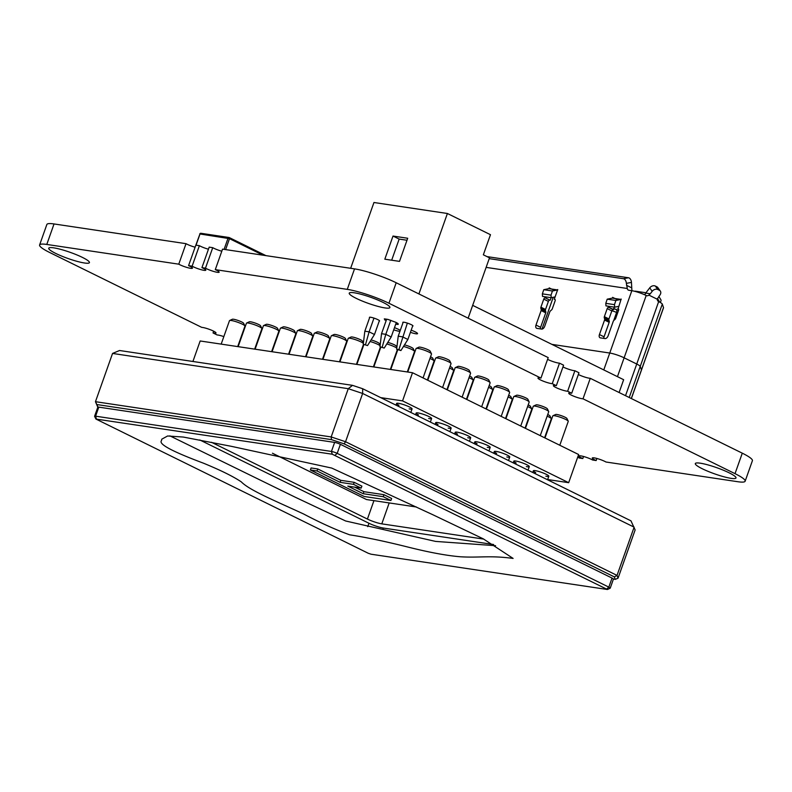 <?xml version="1.0" encoding="UTF-8"?>
<svg xmlns="http://www.w3.org/2000/svg" width="792" height="792" viewBox="0 0 792 792"><rect width="100%" height="100%" fill="white"/><g stroke="black" fill="none" stroke-linecap="round" stroke-linejoin="round"><path stroke-width="1.19" d="M735.026 473.656L742.282 453.173L590.268 378.319L583.011 398.812L735.026 473.656A31.314 4.732 19.5 0 1 745.143 481.209A31.314 4.732 19.5 0 1 737.966 481.744L605.979 462.013A8.088 1.228 19.5 0 0 597.663 458.687A8.088 1.228 19.5 0 0 592.287 458.004A8.088 1.228 19.5 0 0 594.911 459.964A8.088 1.228 19.5 0 0 596.168 460.548L592.624 460.013A8.088 1.228 19.5 0 0 584.308 456.697A8.088 1.228 19.5 0 0 578.932 456.014A8.088 1.228 19.5 0 0 581.556 457.964A8.088 1.228 19.5 0 0 582.813 458.548L579.269 458.014A8.088 1.228 19.5 0 0 577.685 457.212M583.011 398.812A8.088 1.228 19.5 0 1 571.349 395.129A8.088 1.228 19.5 0 1 568.735 393.178A8.088 1.228 19.5 0 1 571.715 393.248L578.962 372.755L574.883 370.745A8.088 1.228 19.5 0 1 563.231 367.062A8.088 1.228 19.5 0 1 562.963 366.934M590.268 378.319A8.088 1.228 19.5 0 1 578.606 374.636A8.088 1.228 19.5 0 1 578.348 374.507M574.883 370.745L567.636 391.238L571.715 393.248M567.636 391.238A8.088 1.228 19.5 0 1 555.974 387.555A8.088 1.228 19.5 0 1 553.351 385.605A8.088 1.228 19.5 0 1 556.331 385.674L563.587 365.181L559.508 363.172A8.088 1.228 19.5 0 1 547.846 359.489A8.088 1.228 19.5 0 1 547.579 359.36M559.508 363.172L552.252 383.665L556.331 385.674M552.252 383.665A8.088 1.228 19.5 0 1 540.589 379.982A8.088 1.228 19.5 0 1 537.966 378.031A8.088 1.228 19.5 0 1 540.946 378.101L548.203 357.608L396.198 282.754A31.314 4.732 19.5 0 0 354.529 268.874L222.542 249.143L215.285 269.636L347.272 289.367A31.314 4.732 19.5 0 1 388.941 303.247L540.946 378.101M215.285 269.636A8.088 1.228 19.5 0 1 219.166 272.171A8.088 1.228 19.5 0 1 214.513 271.686A8.088 1.228 19.5 0 1 206.524 268.716A8.088 1.228 19.5 0 1 205.475 268.161L212.731 247.678A8.088 1.228 19.5 0 0 213.781 248.233A8.088 1.228 19.5 0 0 221.81 251.213M212.731 247.678L209.187 247.144L201.93 267.637L205.475 268.161M201.93 267.637A8.088 1.228 19.5 0 1 205.811 270.171A8.088 1.228 19.5 0 1 201.158 269.696A8.088 1.228 19.5 0 1 193.169 266.726A8.088 1.228 19.5 0 1 192.119 266.171L199.376 245.678A8.088 1.228 19.5 0 0 200.425 246.233A8.088 1.228 19.5 0 0 208.454 249.213M199.376 245.678L195.832 245.154L188.575 265.637L192.119 266.171M188.575 265.637A8.088 1.228 19.5 0 1 192.456 268.171A8.088 1.228 19.5 0 1 187.803 267.696A8.088 1.228 19.5 0 1 179.814 264.726A8.088 1.228 19.5 0 1 178.764 264.172L186.021 243.679A8.088 1.228 19.5 0 0 187.07 244.233A8.088 1.228 19.5 0 0 195.099 247.213L199.871 234.125M223.839 336.61A8.088 1.228 19.5 0 0 217.117 334.947L213.038 332.937A8.088 1.228 19.5 0 0 216.008 333.006A8.088 1.228 19.5 0 0 210.524 329.799A8.088 1.228 19.5 0 0 201.732 327.373L49.718 252.519A31.314 4.732 19.5 0 1 39.6 244.975A31.314 4.732 19.5 0 1 46.787 244.441L178.764 264.172M39.6 244.975L46.857 224.492A31.314 4.732 19.5 0 1 54.034 223.948L186.021 243.679M213.038 332.937L213.652 331.185M582.813 458.548L583.546 456.479M596.168 460.548L596.901 458.479M742.282 453.173A31.314 4.732 19.5 0 1 752.4 460.716L745.143 481.209M702.306 468.765A21.582 3.267 19.5 0 1 695.317 463.558A21.582 3.267 19.5 0 1 716.75 467.686A21.582 3.267 19.5 0 1 735.996 477.972A21.582 3.267 19.5 0 1 723.611 476.695A21.582 3.267 19.5 0 1 702.306 468.765M402.999 322.69A5.396 0.812 19.5 0 1 402.811 322.344A5.396 0.812 19.5 0 1 408.167 323.374A5.396 0.812 19.5 0 1 412.988 325.948A5.396 0.812 19.5 0 1 412.622 326.096M411.177 330.165A7.554 1.138 19.5 0 1 417.552 333.64A7.554 1.138 19.5 0 1 410.414 332.323M394.485 327.67A7.554 1.138 19.5 0 1 400.277 330.393M399.93 331.353A7.554 1.138 19.5 0 1 393.723 329.828M386.11 320.75L384.298 318.879L387.961 319.423L395.97 322.364L397.723 323.344L398.109 324.423L398.297 323.908M398.109 324.423L396.693 324.354L397.168 323.027M396.693 324.354L395.733 324.146M384.694 319.948L385.06 318.909M369.617 317.701A5.396 0.812 19.5 0 1 369.428 317.354A5.396 0.812 19.5 0 1 374.784 318.384A5.396 0.812 19.5 0 1 379.596 320.948A5.396 0.812 19.5 0 1 379.229 321.107M356.222 298.356A21.582 3.267 19.5 0 1 349.232 293.149A21.582 3.267 19.5 0 1 370.666 297.277A21.582 3.267 19.5 0 1 389.912 307.553A21.582 3.267 19.5 0 1 377.527 306.276A21.582 3.267 19.5 0 1 356.222 298.356M55.727 253.42A21.582 3.267 19.5 0 1 48.748 248.213A21.582 3.267 19.5 0 1 70.171 252.341A21.582 3.267 19.5 0 1 89.427 262.627A21.582 3.267 19.5 0 1 77.042 261.35A21.582 3.267 19.5 0 1 55.727 253.42M619.106 392.525L623.651 379.705L472.675 305.356M446.916 389.674L453.618 370.735A8.197 1.238 -160.5 0 0 453.598 370.527A8.197 1.238 -160.5 0 0 450.965 368.755A8.197 1.238 -160.5 0 0 449.48 368.072M450.074 366.409A6.039 0.911 19.5 0 1 450.341 366.548A6.039 0.911 19.5 0 1 452.281 367.844L453.598 370.527M427.383 380.051L434.085 361.112A8.197 1.238 -160.5 0 0 434.056 360.904A8.197 1.238 -160.5 0 0 431.432 359.132A8.197 1.238 -160.5 0 0 429.947 358.449M430.531 356.796A6.039 0.911 19.5 0 1 430.808 356.925A6.039 0.911 19.5 0 1 432.749 358.232L434.056 360.904M192.911 361.479L200.168 340.976L412.513 372.735L578.635 454.529L568.666 482.684L402.544 400.881L412.513 372.735M547.658 479.536L568.666 482.684M402.544 400.881L380.724 397.624M545.856 476.2A8.197 1.238 -160.5 0 0 548.816 476.259A8.197 1.238 -160.5 0 0 546.163 474.279A8.197 1.238 -160.5 0 0 538.065 471.27A8.197 1.238 -160.5 0 0 533.362 470.785A8.197 1.238 -160.5 0 0 535.689 472.596M526.324 466.587A8.197 1.238 -160.5 0 0 529.284 466.637A8.197 1.238 -160.5 0 0 526.63 464.656A8.197 1.238 -160.5 0 0 518.532 461.647A8.197 1.238 -160.5 0 0 513.82 461.162A8.197 1.238 -160.5 0 0 516.156 462.983M506.791 456.964A8.197 1.238 -160.5 0 0 509.751 457.024A8.197 1.238 -160.5 0 0 507.098 455.044A8.197 1.238 -160.5 0 0 499 452.034A8.197 1.238 -160.5 0 0 494.287 451.549A8.197 1.238 -160.5 0 0 496.624 453.361M487.258 447.341A8.197 1.238 -160.5 0 0 490.208 447.401A8.197 1.238 -160.5 0 0 487.555 445.421A8.197 1.238 -160.5 0 0 479.457 442.411A8.197 1.238 -160.5 0 0 474.755 441.926A8.197 1.238 -160.5 0 0 477.091 443.748M467.726 437.728A8.197 1.238 -160.5 0 0 470.676 437.778A8.197 1.238 -160.5 0 0 468.022 435.808A8.197 1.238 -160.5 0 0 459.924 432.788A8.197 1.238 -160.5 0 0 455.222 432.303A8.197 1.238 -160.5 0 0 457.548 434.125M448.193 428.106A8.197 1.238 -160.5 0 0 451.143 428.165A8.197 1.238 -160.5 0 0 448.49 426.185A8.197 1.238 -160.5 0 0 440.392 423.175A8.197 1.238 -160.5 0 0 435.689 422.69A8.197 1.238 -160.5 0 0 438.016 424.502M428.65 418.493A8.197 1.238 -160.5 0 0 431.61 418.542A8.197 1.238 -160.5 0 0 428.957 416.562A8.197 1.238 -160.5 0 0 420.859 413.553A8.197 1.238 -160.5 0 0 416.147 413.068A8.197 1.238 -160.5 0 0 418.483 414.889M409.118 408.87A8.197 1.238 -160.5 0 0 412.078 408.929A8.197 1.238 -160.5 0 0 409.424 406.949A8.197 1.238 -160.5 0 0 401.326 403.94A8.197 1.238 -160.5 0 0 396.614 403.455A8.197 1.238 -160.5 0 0 398.95 405.266M442.589 387.545L451.044 363.647A8.197 1.238 -160.5 0 0 451.024 363.439A8.197 1.238 -160.5 0 0 448.391 361.677A8.197 1.238 -160.5 0 0 435.739 358.033A8.197 1.238 -160.5 0 0 435.59 358.182L427.769 380.249M435.739 358.033L438.451 356.776A6.039 0.911 19.5 0 1 447.767 359.459A6.039 0.911 19.5 0 1 449.707 360.766L451.024 363.439M559.796 445.252L568.26 421.364A8.197 1.238 -160.5 0 0 568.23 421.156A8.197 1.238 -160.5 0 0 565.597 419.384A8.197 1.238 -160.5 0 0 552.955 415.741A8.197 1.238 -160.5 0 0 552.796 415.889L544.985 437.956M552.955 415.741L555.657 414.493A6.039 0.911 19.5 0 1 564.973 417.176A6.039 0.911 19.5 0 1 566.914 418.483L568.23 421.156M462.122 397.158L470.587 373.27A8.197 1.238 -160.5 0 0 470.557 373.062A8.197 1.238 -160.5 0 0 467.923 371.29A8.197 1.238 -160.5 0 0 455.281 367.646A8.197 1.238 -160.5 0 0 455.123 367.795L447.312 389.862M455.281 367.646L457.984 366.399A6.039 0.911 19.5 0 1 467.3 369.082A6.039 0.911 19.5 0 1 469.24 370.389L470.557 373.062M271.616 351.668L278.863 331.204A8.197 1.238 -160.5 0 0 278.833 330.997A8.197 1.238 -160.5 0 0 276.21 329.234A8.197 1.238 -160.5 0 0 263.558 325.591A8.197 1.238 -160.5 0 0 263.409 325.73L255.103 349.193M263.558 325.591L266.27 324.334A6.039 0.911 19.5 0 1 275.586 327.017A6.039 0.911 19.5 0 1 277.527 328.324L278.833 330.997M305.544 356.737L312.791 336.283A8.197 1.238 -160.5 0 0 312.761 336.065A8.197 1.238 -160.5 0 0 310.137 334.303A8.197 1.238 -160.5 0 0 297.485 330.66A8.197 1.238 -160.5 0 0 297.327 330.808L289.021 354.272M297.485 330.66L300.188 329.403A6.039 0.911 19.5 0 1 309.514 332.095A6.039 0.911 19.5 0 1 311.444 333.392L312.761 336.065M322.502 359.271L329.749 338.818A8.197 1.238 -160.5 0 0 329.719 338.61A8.197 1.238 -160.5 0 0 327.096 336.838A8.197 1.238 -160.5 0 0 314.444 333.194A8.197 1.238 -160.5 0 0 314.285 333.343L305.979 356.806M314.444 333.194L317.147 331.947A6.039 0.911 19.5 0 1 326.472 334.63A6.039 0.911 19.5 0 1 328.403 335.927L329.719 338.61M339.461 361.805L346.708 341.352A8.197 1.238 -160.5 0 0 346.678 341.144A8.197 1.238 -160.5 0 0 344.055 339.372A8.197 1.238 -160.5 0 0 331.402 335.729A8.197 1.238 -160.5 0 0 331.254 335.877L322.938 359.34M331.402 335.729L334.105 334.481A6.039 0.911 19.5 0 1 343.431 337.164A6.039 0.911 19.5 0 1 345.371 338.461L346.678 341.144M237.699 346.589L244.946 326.136A8.197 1.238 -160.5 0 0 244.916 325.928A8.197 1.238 -160.5 0 0 242.293 324.156A8.197 1.238 -160.5 0 0 229.64 320.512A8.197 1.238 -160.5 0 0 229.482 320.661L221.176 344.124M229.64 320.512L232.343 319.265A6.039 0.911 19.5 0 1 241.669 321.948A6.039 0.911 19.5 0 1 243.599 323.245L244.916 325.928M254.658 349.133L261.904 328.67A8.197 1.238 -160.5 0 0 261.875 328.462A8.197 1.238 -160.5 0 0 259.251 326.69A8.197 1.238 -160.5 0 0 246.599 323.047A8.197 1.238 -160.5 0 0 246.441 323.195L238.135 346.658M246.599 323.047L249.302 321.8A6.039 0.911 19.5 0 1 258.628 324.482A6.039 0.911 19.5 0 1 260.558 325.789L261.875 328.462M544.589 437.768L551.291 418.829A8.197 1.238 -160.5 0 0 551.272 418.622A8.197 1.238 -160.5 0 0 548.638 416.849A8.197 1.238 -160.5 0 0 547.153 416.166M547.747 414.513A6.039 0.911 19.5 0 1 548.014 414.642A6.039 0.911 19.5 0 1 549.955 415.939L551.272 418.622M363.37 343.342A8.197 1.238 -160.5 0 0 361.013 341.906A8.197 1.238 -160.5 0 0 348.361 338.263A8.197 1.238 -160.5 0 0 348.213 338.412L339.907 361.875M348.361 338.263L351.074 337.016A6.039 0.911 19.5 0 1 360.39 339.699A6.039 0.911 19.5 0 1 362.33 341.005L363.389 343.154M551.925 344.381L609.761 353.034A10.791 1.633 19.5 0 1 624.126 357.816A10.791 1.633 -160.5 0 0 609.761 353.034L551.925 344.381M625.532 395.683L636.738 364.023L624.126 357.816L636.738 364.023A10.791 1.633 19.5 0 1 640.223 366.419L641.441 369.923L640.223 366.419A10.791 1.633 -160.5 0 0 636.738 364.023L658.657 301.623A3.237 2.524 98.5 0 1 657.202 299.198L648.846 295.079L650.311 293.763L645.856 293.099A6.494 3.94 116.2 0 1 646.717 291.783L649.727 287.852A4.316 3.257 144.5 0 1 655.34 286.051L656.885 286.803L659.35 290.258L657.806 289.496A4.316 3.257 -35.5 0 0 652.192 291.308L650.311 293.763M631.372 398.564L663.518 307.801A10.791 1.633 -160.5 0 0 663.508 307.593L641.441 369.923A10.791 1.633 19.5 0 1 641.441 370.131A10.791 1.633 -160.5 0 0 641.441 369.923L631.303 398.524M466.448 399.287L473.161 380.358A8.197 1.238 -160.5 0 0 473.131 380.14A8.197 1.238 -160.5 0 0 470.498 378.378A8.197 1.238 -160.5 0 0 469.012 377.695M469.607 376.032A6.039 0.911 19.5 0 1 469.874 376.16A6.039 0.911 19.5 0 1 471.814 377.467L473.131 380.14M505.524 418.532L512.226 399.594A8.197 1.238 -160.5 0 0 512.196 399.376A8.197 1.238 -160.5 0 0 509.573 397.614A8.197 1.238 -160.5 0 0 508.088 396.931M508.672 395.267A6.039 0.911 19.5 0 1 508.949 395.406A6.039 0.911 19.5 0 1 510.88 396.703L512.196 399.376M481.655 406.781L490.119 382.892A8.197 1.238 -160.5 0 0 490.09 382.675A8.197 1.238 -160.5 0 0 487.466 380.912A8.197 1.238 -160.5 0 0 474.814 377.269A8.197 1.238 -160.5 0 0 474.655 377.418L466.844 399.485M474.814 377.269L477.517 376.012A6.039 0.911 19.5 0 1 486.842 378.705A6.039 0.911 19.5 0 1 488.773 380.002L490.09 382.675M520.73 426.017L529.185 402.128A8.197 1.238 -160.5 0 0 529.155 401.92A8.197 1.238 -160.5 0 0 526.532 400.148A8.197 1.238 -160.5 0 0 513.879 396.505A8.197 1.238 -160.5 0 0 513.731 396.653L505.91 418.72M513.879 396.505L516.582 395.257A6.039 0.911 19.5 0 1 525.908 397.94A6.039 0.911 19.5 0 1 527.848 399.237L529.155 401.92M501.188 416.394L509.652 392.505A8.197 1.238 -160.5 0 0 509.622 392.297A8.197 1.238 -160.5 0 0 506.999 390.525A8.197 1.238 -160.5 0 0 494.347 386.892A8.197 1.238 -160.5 0 0 494.188 387.031L486.377 409.108M494.347 386.892L497.049 385.635A6.039 0.911 19.5 0 1 506.375 388.318A6.039 0.911 19.5 0 1 508.306 389.624L509.622 392.297M540.263 435.64L548.717 411.751A8.197 1.238 -160.5 0 0 548.698 411.533A8.197 1.238 -160.5 0 0 546.064 409.771A8.197 1.238 -160.5 0 0 533.412 406.128A8.197 1.238 -160.5 0 0 533.264 406.276L525.442 428.343M533.412 406.128L536.125 404.87A6.039 0.911 19.5 0 1 545.441 407.553A6.039 0.911 19.5 0 1 547.381 408.86L548.698 411.533M380.081 345.668A8.197 1.238 -160.5 0 0 377.972 344.451A8.197 1.238 -160.5 0 0 370.092 341.491M371.072 339.936A6.039 0.911 19.5 0 1 377.348 342.233A6.039 0.911 19.5 0 1 379.289 343.54L380.13 345.253M288.585 354.202L295.822 333.749A8.197 1.238 -160.5 0 0 295.802 333.531A8.197 1.238 -160.5 0 0 293.169 331.769A8.197 1.238 -160.5 0 0 280.526 328.126A8.197 1.238 -160.5 0 0 280.368 328.274L272.062 351.727M280.526 328.126L283.229 326.868A6.039 0.911 19.5 0 1 292.545 329.551A6.039 0.911 19.5 0 1 294.485 330.858L295.802 333.531M485.981 408.91L492.693 389.971A8.197 1.238 -160.5 0 0 492.664 389.763A8.197 1.238 -160.5 0 0 490.04 387.991A8.197 1.238 -160.5 0 0 488.555 387.308M489.139 385.654A6.039 0.911 19.5 0 1 489.416 385.783A6.039 0.911 19.5 0 1 491.347 387.09L492.664 389.763M605.969 305.89L605.781 303.346L614.463 304.643L614.651 307.187L605.969 305.89M551.024 295.159L551.212 297.703L542.53 296.406L542.352 293.862L551.024 295.159L552.44 290.991L557.756 289.892M659.35 290.258A4.316 3.257 -35.5 0 1 660.32 291.07L657.855 287.615A4.316 3.257 144.5 0 0 656.885 286.803M614.463 304.643L615.879 300.475L607.197 299.178L605.781 303.346M549.074 288.595L543.758 289.694L552.44 290.991M543.758 289.694L542.352 293.862M631.907 290.763L631.759 287.882A6.494 5.069 -81.5 0 0 631.739 287.447L631.452 282.417A4.316 2.604 -100.5 0 0 628.531 277.764L623.452 278.705A4.316 2.604 79.5 0 1 626.373 283.358L627.284 288.486L486.12 267.379M487.001 256.608L628.531 277.764M623.452 278.705L489.218 258.637M634.63 291.278A3.237 1.485 148.6 0 1 635.629 291.218L646.044 292.783M660.073 302.356A4.316 1.97 -31.4 0 0 660.934 299.861L658.845 296.436M617.216 299.623L612.622 297.356M607.197 299.178L612.513 298.079M614.651 307.187L618.542 306.385M615.879 300.475L621.195 299.376M549.183 287.872L553.776 290.139M551.212 297.703L555.113 296.891M660.32 291.07A4.316 3.257 -35.5 0 1 659.885 295.089L657.202 299.198M645.856 293.099L644.837 294.485A3.237 2.524 -81.5 0 1 644.549 294.713M621.007 299.416L612.335 298.119M548.896 288.635L557.578 289.931M609.177 322.324A1.515 0.921 -63.8 0 0 609.256 321.285L608.89 319.988A1.515 0.921 116.2 0 1 608.969 318.948L604.355 316.671A1.515 0.921 -63.8 0 0 604.276 317.711L604.643 319.018A1.515 0.921 116.2 0 1 604.563 320.047L609.177 322.324L604.048 336.818L599.425 334.551A3.237 1.97 -63.8 0 0 599.999 337.748A3.237 1.97 -63.8 0 0 600.366 337.867L605.038 338.56A3.237 1.97 -63.8 0 0 608.107 335.848L613.246 321.354A1.515 0.921 116.2 0 1 613.869 320.394L615.077 319.325A1.515 0.921 -63.8 0 0 615.701 318.374L618.562 310.306A1.515 0.921 -63.8 0 0 618.295 308.811A1.515 0.921 -63.8 0 0 618.126 308.761L621.146 299.029M604.355 316.671L607.207 308.613A1.515 0.921 -63.8 0 1 608.642 307.345L609.394 306.405M614.543 307.167L613.255 309.613A1.515 0.921 116.2 0 0 611.82 310.88L608.969 318.948M613.661 309.672L609.038 307.405M618.582 309.127L617.72 308.702M603.781 338.372A3.237 1.97 116.2 0 1 604.048 336.818M599.425 334.551L604.563 320.047M545.609 297.921L545.203 297.861A1.515 0.921 -63.8 0 0 543.767 299.128L540.916 307.187A1.515 0.921 -63.8 0 0 540.837 308.227L541.203 309.533A1.515 0.921 116.2 0 1 541.124 310.563L545.737 312.84A1.515 0.921 -63.8 0 0 545.817 311.8L545.45 310.494A1.515 0.921 116.2 0 1 545.53 309.464L548.391 301.396A1.515 0.921 116.2 0 1 549.816 300.128L545.609 297.921L545.965 296.921M551.103 297.683L550.222 300.188M557.707 289.545L554.291 299.218L555.152 299.643M554.291 299.218L555.004 299.435M541.124 310.563L535.996 325.067A3.237 1.97 -63.8 0 0 536.57 328.264A3.237 1.97 -63.8 0 0 536.927 328.383L541.599 329.076A3.237 1.97 -63.8 0 0 544.678 326.363L549.806 311.86A1.515 0.921 116.2 0 1 550.43 310.91L551.638 309.84A1.515 0.921 -63.8 0 0 552.272 308.89L555.123 300.821A1.515 0.921 -63.8 0 0 554.855 299.327A1.515 0.921 -63.8 0 0 554.687 299.277M540.342 328.888A3.237 1.97 116.2 0 1 540.609 327.334L545.737 312.84M627.284 288.486A4.316 2.623 -63.8 0 0 628.343 290.1A4.316 2.623 -63.8 0 0 628.828 290.248L631.828 290.704L603.781 369.913M648.846 295.079A3.237 2.524 -81.5 0 1 646.945 295.743A3.237 2.524 -81.5 0 1 646.351 295.565L646.203 295.485A10.791 1.633 -160.5 0 0 631.828 290.704M663.508 307.593L662.3 304.088A10.791 1.633 -160.5 0 0 658.815 301.693M407.306 371.953L414.553 351.5A8.197 1.238 -160.5 0 0 414.523 351.282A8.197 1.238 -160.5 0 0 411.899 349.519A8.197 1.238 -160.5 0 0 403.514 346.431M404.484 344.876A6.039 0.911 19.5 0 1 411.276 347.312A6.039 0.911 19.5 0 1 413.206 348.609L414.523 351.282M423.057 377.923L431.511 354.034A8.197 1.238 -160.5 0 0 431.482 353.826A8.197 1.238 -160.5 0 0 428.858 352.054A8.197 1.238 -160.5 0 0 416.206 348.411A8.197 1.238 -160.5 0 0 416.057 348.559L407.741 372.022M416.206 348.411L418.918 347.163A6.039 0.911 19.5 0 1 428.234 349.846A6.039 0.911 19.5 0 1 430.175 351.143L431.482 353.826M396.792 348.025A8.197 1.238 -160.5 0 0 394.941 346.985A8.197 1.238 -160.5 0 0 386.803 343.956M387.783 342.401A6.039 0.911 19.5 0 1 394.317 344.767A6.039 0.911 19.5 0 1 396.248 346.074L396.871 347.341M525.056 428.145L531.759 409.207A8.197 1.238 -160.5 0 0 531.729 408.999A8.197 1.238 -160.5 0 0 529.106 407.237A8.197 1.238 -160.5 0 0 527.62 406.543M528.205 404.89A6.039 0.911 19.5 0 1 528.482 405.019A6.039 0.911 19.5 0 1 530.422 406.326L531.729 408.999M350.648 268.3L373.953 202.505L447.401 213.494L490.476 234.699L483.348 254.806L489.505 257.836L468.131 318.176M447.401 213.494L418.909 293.941M384.823 259.182L399.505 261.38L407.702 238.253L393.01 236.056L384.823 259.182M391.684 260.202L399.158 239.085L406.989 240.253M393.01 236.056L399.158 239.085M403.178 322.195L398.218 336.194L402.494 336.828L407.88 339.481L412.8 325.601M407.355 323.096L398.911 349.579L396.643 349.242L400.91 350.559L398.911 349.579M407.88 339.481L400.91 350.559M396.643 349.242L398.218 336.194M367.528 345.569L363.251 344.243L367.528 345.569L374.487 334.491L379.408 320.602M373.973 318.107L369.112 331.838L374.487 334.491M369.795 317.196L364.835 331.204L369.112 331.838L365.528 344.589M384.219 348.064L379.952 346.748L384.219 348.064L391.189 336.986L396.297 322.542M390.783 320.275L385.803 334.333L391.189 336.986M386.674 319.146L381.526 333.699L385.803 334.333L382.219 347.084M363.251 344.243L364.835 331.204M379.952 346.748L381.526 333.699M161.519 440.6L161.766 439.194L167.607 435.986L183.298 437.055L231.363 446.332L331.709 468.062L433.145 514.879L483.189 538.798L513.107 558.419C489.605 555.271 479.477 557.924 460.459 556.776C446.896 555.677 429.353 552.43 407.821 547.034C385.179 541.362 365.825 537.303 349.747 534.838C336.095 529.937 320.671 522.967 303.485 513.929C274.082 500.346 249.579 490.298 241.293 481.873C233.224 476.438 220.552 470.191 203.277 463.112C176.17 452.955 157.766 444.431 161.519 440.6M495.594 545.698L435.59 541.411L345.668 520.997L295.396 497.287L169.884 435.857M95.931 419.047L94.614 416.374A4.316 0.653 19.5 0 1 94.594 416.255A4.316 0.653 19.5 0 1 95.594 416.186L331.442 451.45A4.316 0.653 19.5 0 1 337.184 453.37L608.82 587.119A4.316 0.653 19.5 0 1 610.226 588.159A4.316 0.653 19.5 0 1 610.137 588.238L607.434 589.495L332.264 454.222L95.931 419.047L368.26 553.271L371.131 554.222L607.434 589.495M610.226 588.159L613.424 579.11A4.316 0.653 -160.5 0 0 612.028 578.071L340.392 444.322A4.316 0.653 -160.5 0 0 334.64 442.401L98.792 407.137A4.316 0.653 -160.5 0 0 97.802 407.217L94.594 416.255M96.842 404.544L95.466 401.692L331.175 436.946L345.55 441.728L617.027 575.408L618.047 578.2L615.245 579.368L614.344 576.903L617.027 575.408L634.125 527.155L362.637 393.476L348.262 388.684L112.553 353.44L119.562 350.51L352.509 385.348L348.262 388.684L331.175 436.946L331.452 439.629L96.842 404.544L97.951 407.118M97.733 407.009L95.466 401.692L112.553 353.44M614.344 576.903L344.134 443.857L345.55 441.728L362.637 393.476L362.667 388.733L630.967 520.839L635.135 529.937L618.047 578.2M344.134 443.857L331.452 439.629M613.434 579.101L615.245 579.368M352.509 385.348L362.667 388.733M211.504 442.292L367.419 519.067A10.791 1.633 -160.5 0 0 381.793 523.858L483.773 539.104M493.634 544.53L383.308 528.036A10.791 1.633 19.5 0 1 368.943 523.255L199.762 439.946M390.921 500.485L383.229 496.693L363.201 493.703L347.817 486.12L361.172 488.12L353.48 484.338L340.124 482.338L317.057 470.973L310.375 469.983L364.211 496.485L390.921 500.485L391.634 498.475L383.942 494.683L363.914 491.683L354.707 487.159M361.172 488.12L361.885 486.11L354.192 482.328L340.837 480.328L317.77 468.963L311.088 467.963L310.375 469.983M317.057 470.973L317.77 468.963M340.124 482.338L340.837 480.328M353.48 484.338L354.192 482.328M363.201 493.703L363.914 491.683M383.229 496.693L383.942 494.683M272.458 453.222L366.508 499.544L416.414 506.999M388.941 303.247L396.198 282.754M347.272 289.367L354.529 268.874M46.787 244.441L54.034 223.948M229.403 237.659L233.026 239.441M262.479 253.945L265.785 255.568M263.112 255.212L229.492 238.659L225.621 249.599M201.138 233.353A1.079 0.842 -81.5 0 0 200.01 233.986L199.762 234.006A1.079 1.079 0 0 1 200.94 233.293L228.987 237.491A1.079 0.842 98.5 0 1 229.185 237.55A1.079 0.653 116.2 0 1 229.492 238.659L200.01 233.986L196.05 245.183M224.087 249.371L228.056 238.174A1.079 0.842 98.5 0 1 228.987 237.491A1.079 1.079 0 0 1 229.304 237.59L265.954 255.638M233.254 239.55L262.251 253.836M617.453 376.655L646.203 295.485M662.3 304.088L629.224 397.495M631.452 282.417L626.373 283.358M657.449 298.455L659.706 302.148M631.759 287.882L626.492 285.288M652.192 291.308L649.727 287.852M655.34 286.051L657.806 289.496M609.256 321.285L604.643 319.018M608.89 319.988L604.276 317.711M611.82 310.88L607.207 308.613M613.255 309.613L608.642 307.345M545.817 311.8L541.203 309.533M540.837 308.227L545.45 310.494M540.916 307.187L545.53 309.464M543.767 299.128L548.391 301.396M545.203 297.861L549.816 300.128M535.996 325.067L540.609 327.334M553.242 297.277L541.985 329.086M615.641 309.167A3.237 1.97 116.2 0 1 616.028 309.296A3.237 1.97 116.2 0 1 616.572 312.484A4.316 0.653 -160.5 0 0 611.86 310.781M613.721 320.552L616.572 312.484L617.611 312.998M96.416 418.958L95.594 416.186L98.792 407.137M332.264 454.222L331.442 451.45L334.64 442.401M335.135 455.172L337.184 453.37L340.392 444.322M606.781 588.931L608.82 587.119L612.028 578.071M381.793 523.858L389.199 502.93M367.419 519.067L373.943 500.653M382.982 528.957L383.308 528.036M367.736 526.66L368.943 523.255M430.363 422.067L431.61 418.542M415.553 414.77L416.147 413.068M547.569 479.774L548.816 476.259M532.759 472.478L533.362 470.785M449.896 431.68L451.143 428.165M435.085 424.383L435.689 422.69M356.43 364.35L363.498 344.372M469.428 441.302L470.676 437.778M454.618 434.006L455.222 432.303M508.504 460.538L509.751 457.024M493.683 453.242L494.287 451.549M488.971 450.915L490.208 447.401M474.151 443.629L474.755 441.926M528.036 470.161L529.284 466.637M513.226 462.865L513.82 461.162M373.388 366.884L380.437 346.985M356.865 364.409L363.894 344.56M390.783 369.488L397.762 349.787M618.493 310.513L613.612 308.504M410.83 412.444L412.078 408.929M396.01 405.148L396.614 403.455M390.347 369.418L397.366 349.599M373.824 366.943L380.823 347.173"/></g></svg>
